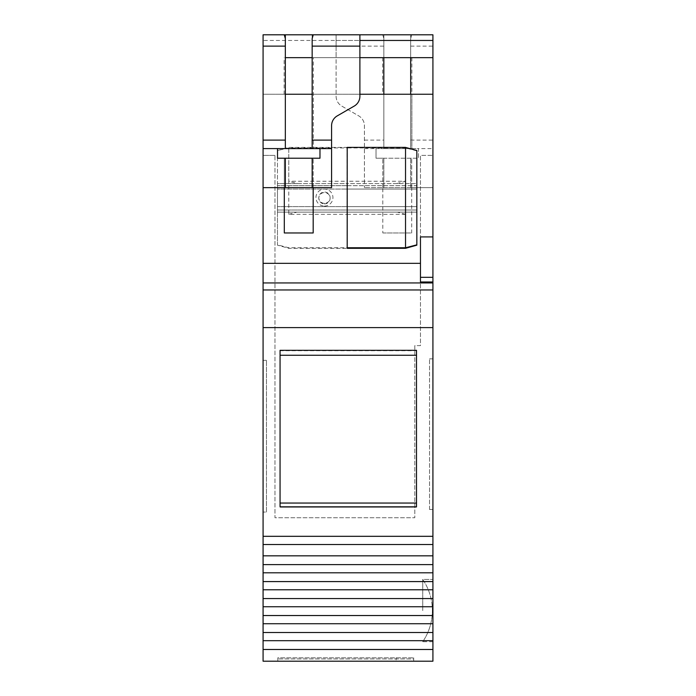 <?xml version="1.0" encoding="UTF-8"?>
<svg xmlns="http://www.w3.org/2000/svg" width="696" height="696" viewBox="0 0 696 696"><rect width="100%" height="100%" fill="white"/><g stroke="black" fill="none" stroke-linecap="round" stroke-linejoin="round"><path stroke-width="0.52" stroke-dasharray="3.48 2.61" d="M429.528 509.472L432.921 509.472L429.528 509.472L429.528 358.866L429.528 509.472M432.921 358.866L429.528 358.866L432.921 358.866L432.921 509.472L432.921 358.866M422.733 610.583L422.733 579.446L422.733 610.583M432.921 610.583L432.921 579.446L432.921 610.583M410.675 46.127L432.921 46.127L432.921 34.8L411.728 34.8L410.675 38.593L410.675 148.596L410.675 94.247L382.652 94.247L383.835 94.247L383.835 148.596L383.835 34.8L383.835 57.672L336.107 57.672L336.107 96.283A11.327 11.327 0 0 0 341.771 106.088L358.753 115.901A11.327 11.327 0 0 1 364.417 125.706L364.417 187.659L364.417 125.706A11.327 11.327 0 0 0 358.753 115.901L341.771 106.088A11.327 11.327 0 0 1 336.107 96.283L336.107 46.127L383.835 46.127L383.835 38.593L382.783 34.8L336.107 34.8L336.107 57.672L359.893 57.672L312.165 57.672L313.348 57.672L312.165 57.672L312.165 148.596L312.165 34.8L313.348 34.8L312.165 34.8L312.165 57.672M432.921 57.672L410.675 57.672L410.675 34.8L410.675 148.596L411.867 148.596L382.652 148.596L383.835 148.596L382.652 148.596L383.835 148.596L383.835 46.127M383.835 94.247L263.079 94.247L263.079 155.391L263.079 94.247L285.325 94.247L285.325 57.672L284.133 57.672L285.325 57.672L285.325 34.8L284.133 34.8L285.325 34.8M411.728 34.8L382.783 34.8M383.835 38.593L383.835 148.596L376.023 148.596L376.023 158.227L418.487 158.227L418.487 148.596L432.921 148.596L432.921 46.127M336.107 46.127L336.107 34.8L359.893 34.8L263.079 34.8L263.079 289.962L432.921 289.962L432.921 661.2L263.079 661.2L263.079 649.481L432.921 649.481M364.417 148.596L376.023 148.596L376.023 158.227L383.835 158.227L382.817 158.227L383.835 158.227L383.835 187.659L383.835 158.227L383.835 187.659L382.817 187.659L411.693 187.659L410.675 187.659L410.675 158.227L418.487 158.227L418.487 148.596L410.675 148.596L410.675 38.593M382.817 187.659L382.817 158.227L382.817 187.659L364.417 187.659L383.835 187.659L383.835 158.227L382.817 158.227L411.693 158.227L410.675 158.227L410.675 187.659L411.693 187.659L382.817 187.659L383.835 187.659L382.817 187.659L382.817 232.96L411.693 232.96L411.693 187.659L432.921 187.659L432.921 236.918L420.471 236.918L420.471 281.993L420.471 236.918L420.471 281.993L432.921 281.993L432.921 289.962M347.095 206.634L277.46 206.634L277.46 212.123L347.095 212.123L347.095 206.634L277.46 206.634L277.46 210.027L347.095 210.027L347.095 185.684L347.095 189.077L277.46 189.077L277.46 185.684L277.46 189.077L347.095 189.077L347.095 183.587L277.46 183.587L277.46 210.027L347.095 210.027L347.095 206.634M347.095 214.307L347.095 212.123L277.46 212.123L277.46 245.175L288.779 248.315L347.095 248.315L347.095 214.307L288.779 214.307L288.779 147.395L288.779 181.247L347.095 181.247L347.095 147.935L288.779 147.935L277.46 150.536L277.46 245.175M324.449 203.893A5.664 5.655 180 0 0 330.113 198.238A5.664 5.655 180 0 0 324.449 192.575A5.664 5.655 180 0 0 318.785 198.238A5.664 5.655 180 0 0 324.449 203.893M324.449 203.336A5.664 5.655 -0 0 1 318.785 197.681A5.664 5.655 -0 0 1 324.449 192.026A5.664 5.655 -0 0 1 330.113 197.681A5.664 5.655 -0 0 1 324.449 203.336M324.449 206.068A8.491 8.491 180 0 0 331.801 193.34A8.491 8.491 180 0 0 317.089 193.34A8.491 8.491 180 0 0 324.449 206.068M347.095 147.935L347.095 147.395L288.779 147.395L277.46 150.536M347.095 147.395L347.095 247.767L288.779 247.767L277.46 244.844M347.095 247.767L347.095 248.315M347.095 181.247L347.095 183.587L297.523 183.587L288.779 181.247M297.523 183.587L277.46 183.587L277.46 150.867M288.779 214.307L296.94 212.123M382.817 232.96L411.693 232.96M416.504 503.051L280.062 503.051L280.062 506.818L416.504 506.818L416.504 503.051L416.504 507.21L280.062 507.21L280.062 350.314L280.062 507.21L280.062 503.051L280.062 507.21L416.504 507.21L416.504 350.706L280.062 350.706L280.062 355.256L280.062 350.706L416.504 350.706L416.504 355.256L280.062 355.256L280.062 350.314L416.504 350.314L416.504 503.051M277.8 661.2L277.8 657.807L413.676 657.807L277.8 657.807L277.8 661.2L413.676 661.2L413.676 658.938L277.8 658.938L413.676 658.938L413.676 657.807L413.676 661.2L396.12 661.2L396.12 657.807L396.12 661.2L413.676 661.2L277.8 661.2M413.676 661.2L413.676 657.807L413.676 661.2M416.504 350.706L416.504 355.256L416.504 350.706M347.208 206.634L416.843 206.634L416.843 210.027L416.843 206.634L347.208 206.634L347.208 210.027L347.208 206.634M347.208 248.315L347.208 210.027L416.843 210.027L416.843 212.123L347.208 212.123L416.843 212.123L416.843 245.175M416.843 189.077L416.843 185.684L416.843 189.077L347.208 189.077L416.843 189.077M347.208 185.684L347.208 189.077L347.208 183.587L416.843 183.587L416.843 185.684L347.208 185.684L347.208 210.027L416.843 210.027L416.843 185.684L347.208 185.684M347.208 214.307L405.524 214.307L405.524 248.315M416.843 150.867L405.524 147.935L405.524 181.247L347.208 181.247L347.208 183.587L416.843 183.587L416.843 150.536M405.524 147.395L405.524 147.935L347.208 147.935L347.208 147.395M347.208 181.247L347.208 147.935M396.772 183.587L405.524 181.247M405.524 214.307L397.364 212.123M266.472 512.073L266.472 360.345L266.472 512.073L263.079 512.073L266.472 512.073M263.079 360.345L266.472 360.345L263.079 360.345L263.079 512.073L263.079 360.345M312.165 158.227L313.183 158.227L312.165 158.227L312.165 187.659L313.183 187.659L312.165 187.659L312.165 158.227L313.183 158.227L312.165 158.227L312.165 187.659L331.583 187.659L331.583 125.698A11.327 11.327 0 0 1 337.247 115.893L354.229 106.079A11.327 11.327 0 0 0 359.893 96.274L359.893 57.672L285.325 57.672M312.165 38.593L312.165 148.596L313.348 148.596L312.165 148.596M285.325 38.593L285.325 148.596L284.133 148.596L285.325 148.596L285.325 38.593M285.325 148.596L284.133 148.596L285.325 148.596L285.325 94.247L284.133 94.247L285.325 94.247M313.348 94.247L312.165 94.247L313.348 94.247L313.348 148.596L313.348 57.672M359.893 94.247L312.165 94.247M359.893 57.672L359.893 40.464L263.079 40.464M336.107 40.464L359.893 40.464L359.893 34.8M284.307 232.96L313.183 232.96M312.165 187.659L284.307 187.659L285.325 187.659L285.325 158.227L284.307 158.227L285.325 158.227L285.325 187.659L284.307 187.659L285.325 187.659L285.325 158.227L284.307 158.227L285.325 158.227M285.325 187.659L284.307 187.659L284.307 158.227L284.307 187.659L263.079 187.659M277.513 158.227L277.513 148.596L319.977 148.596L319.977 158.227L277.513 158.227M432.921 536.32L263.079 536.32L263.079 289.962M263.079 536.32L263.079 649.481M274.964 155.391L263.079 155.391L274.964 155.391L274.964 517.737L414.807 517.737L414.807 345.625L420.471 345.625L420.471 155.391L432.921 155.391L420.471 155.391L420.471 345.625L414.807 345.625L414.807 517.737L274.964 517.737L274.964 155.391M432.921 94.247L432.921 155.391L432.921 94.247L263.079 94.247L410.675 94.247M432.921 640.694L263.079 640.694M432.921 632.507L263.079 632.507M432.921 623.72L263.079 623.72M432.921 615.534L263.079 615.534M432.921 606.747L263.079 606.747M432.921 598.56L263.079 598.56M432.921 589.773L263.079 589.773M432.921 581.586L263.079 581.586M432.921 572.799L263.079 572.799M432.921 564.613L263.079 564.613M432.921 555.826L263.079 555.826M432.921 544.507L263.079 544.507M432.921 236.918L420.471 236.918L432.921 236.918L432.921 281.993M411.693 187.659L411.693 158.227L411.693 187.659L410.675 187.659L410.675 158.227L411.693 158.227L410.675 158.227L410.675 187.659L432.921 187.659L432.921 148.596M410.675 140.105L432.921 140.105M376.023 148.596L418.487 148.596M364.417 140.105L383.835 140.105M383.835 57.672L410.675 57.672M411.867 57.672L411.867 148.596L410.675 148.596L411.867 148.596L411.867 94.247M347.095 185.684L277.46 185.684L347.095 185.684M432.921 327.607L263.079 327.607M432.921 282.95L263.079 282.95M420.471 263.332L263.079 263.332M420.471 277.33L432.921 277.33M432.921 641.721L422.733 641.721A55.184 55.184 0 0 0 422.733 579.446L432.921 579.446L422.733 579.446A55.184 55.184 0 0 1 432.355 610.583A55.184 55.184 0 0 0 422.733 579.446L432.921 579.446M422.733 641.721A55.184 55.184 0 0 0 432.355 610.583A55.184 55.184 0 0 1 422.733 641.721M382.652 57.672L382.652 94.247M318.785 197.681L318.785 198.238M330.113 197.681L330.113 198.238M284.133 94.247L284.133 57.672M313.183 187.659L313.183 158.227L313.183 187.659"/><path stroke-width="1.04" d="M383.835 94.247L383.835 57.672M280.062 350.314L280.062 506.818L416.504 506.818L416.504 350.314L280.062 350.314M280.062 355.256L280.062 503.051L416.504 503.051L416.504 355.256L280.062 355.256M405.524 147.395L416.843 150.536L416.843 245.175L405.524 248.315L347.208 248.315L347.208 247.767L405.524 247.767L405.524 147.395L347.208 147.395L347.208 247.767M405.524 248.315L405.524 247.767L416.843 244.844M420.471 277.33L420.471 281.993L432.921 281.993L432.921 236.918L420.471 236.918L420.471 277.33L432.921 277.33M285.325 187.659L312.165 187.659L312.165 158.227L285.325 158.227L285.325 187.659L263.079 187.659L263.079 148.596L331.583 148.596L331.583 125.698A11.327 11.327 0 0 1 337.247 115.893L354.229 106.079A11.327 11.327 0 0 0 359.893 96.274L359.893 34.8L263.079 34.8L263.079 46.127L285.325 46.127L285.325 38.593L284.272 34.8M313.217 34.8L312.165 38.593L312.165 46.127L359.893 46.127M285.325 34.8L285.325 38.593M285.325 57.672L312.165 57.672M312.165 94.247L285.325 94.247M312.165 46.127L312.165 140.105L331.583 140.105M312.165 140.105L312.165 148.596M331.583 148.596L331.583 187.659L312.165 187.659M284.307 187.659L284.307 232.96L313.183 232.96L313.183 187.659M263.079 148.596L263.079 46.127M263.079 140.105L285.325 140.105L285.325 46.127M285.325 148.596L285.325 140.105M277.513 148.596L277.513 158.227L285.325 158.227M312.165 158.227L319.977 158.227L319.977 148.596M263.079 649.481L432.921 649.481L432.921 661.2L263.079 661.2L263.079 187.659M359.893 94.247L432.921 94.247L432.921 236.918M432.921 281.993L432.921 536.32L263.079 536.32M432.921 536.32L432.921 544.507L263.079 544.507M432.921 544.507L432.921 555.826L263.079 555.826M432.921 555.826L432.921 564.613L263.079 564.613M432.921 564.613L432.921 572.799L263.079 572.799M432.921 572.799L432.921 581.586L263.079 581.586M432.921 581.586L432.921 589.773L263.079 589.773M432.921 589.773L432.921 598.56L263.079 598.56M432.921 598.56L432.921 606.747L263.079 606.747M432.921 606.747L432.921 615.534L263.079 615.534M432.921 615.534L432.921 623.72L263.079 623.72M432.921 623.72L432.921 632.507L263.079 632.507M432.921 632.507L432.921 640.694L263.079 640.694M432.921 640.694L432.921 649.481M432.921 94.247L432.921 34.8L359.893 34.8M432.921 40.464L359.893 40.464M432.921 57.672L359.893 57.672M410.675 57.672L410.675 94.247M420.471 263.332L263.079 263.332M432.921 282.95L263.079 282.95M263.079 289.962L432.921 289.962M432.921 327.607L263.079 327.607"/></g></svg>
